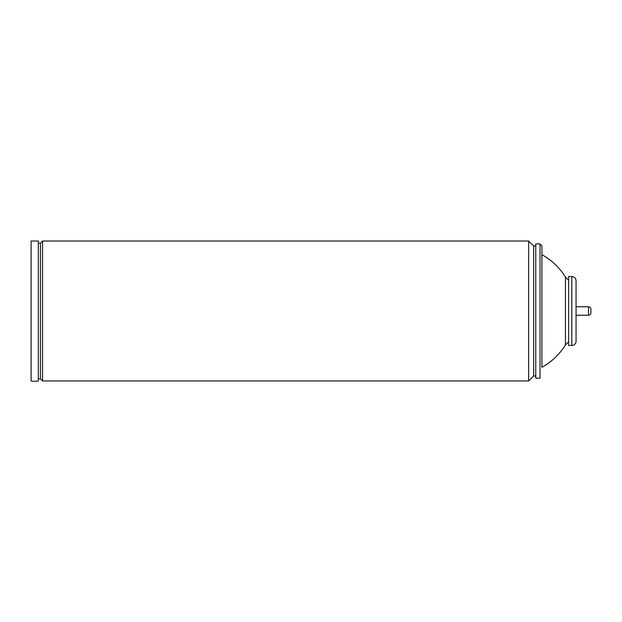 <?xml version="1.0" encoding="UTF-8"?>
<svg xmlns="http://www.w3.org/2000/svg" width="622" height="622" viewBox="0 0 622 622"><rect width="100%" height="100%" fill="white"/><g stroke="black" fill="none" stroke-linecap="round" stroke-linejoin="round"><path stroke-width="0.93" d="M541.918 246.001L541.918 367.291A64.315 64.315 0 0 0 565.452 344.93L565.452 277.07A64.315 64.315 0 0 0 541.918 254.709L541.918 246.001L540.013 243.886L535.767 243.886L535.767 378.114A21.202 21.202 0 0 0 540.013 378.114L540.013 243.886M565.452 344.93L568.632 341.75M571.812 345.459L568.632 345.459L568.632 276.541L571.812 276.541C574.394 276.79 575.809 278.205 576.058 280.786L576.058 341.214A4.237 4.237 0 0 1 571.812 345.459L571.812 276.541M576.058 315.237L588.513 315.237A2.387 2.387 0 0 0 590.9 312.858L590.9 309.142C590.76 307.696 589.967 306.903 588.513 306.763L588.513 315.237M31.1 380.975L31.1 241.025L38.307 241.025L38.307 380.975A21.202 21.202 0 0 1 31.1 380.975M38.307 378.852L40.43 378.852L40.43 243.148L42.553 241.025L528.661 241.025L528.661 380.975L533.645 375.991L533.645 246.009L528.661 241.025M40.43 378.852L42.553 380.975L42.553 241.025M42.553 380.975L528.661 380.975M533.645 375.991L535.767 375.991M568.632 280.25L565.452 277.07M576.058 306.763L588.513 306.763M38.307 243.148L40.43 243.148M533.645 246.009L535.767 246.009"/></g></svg>
